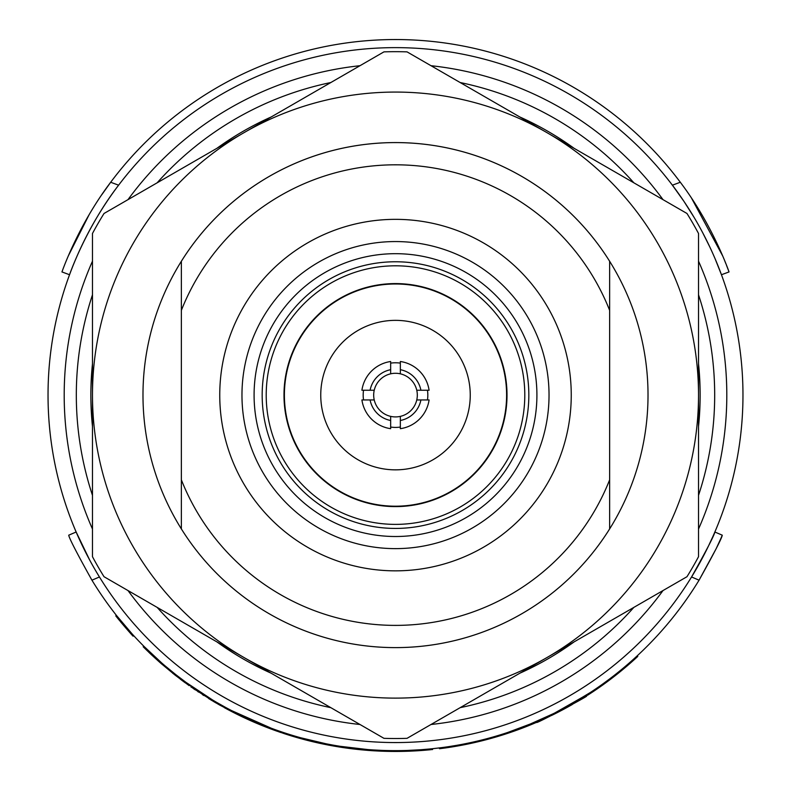 <?xml version="1.0" encoding="UTF-8"?>
<svg xmlns="http://www.w3.org/2000/svg" width="791" height="791" viewBox="0 0 791 791"><rect width="100%" height="100%" fill="white"/><g stroke="black" fill="none" stroke-linecap="round" stroke-linejoin="round"><path stroke-width="1.19" d="M395.5 47.628A347.467 347.467 0 0 1 742.967 395.095A347.467 347.467 0 0 1 395.5 742.561A347.467 347.467 0 0 1 48.033 395.095A347.467 347.467 0 0 1 395.5 47.628A347.467 347.467 0 0 0 48.033 395.095A347.467 347.467 0 0 0 395.5 742.561M395.5 283.583A111.511 111.511 0 0 0 283.989 395.095A111.511 111.511 0 0 0 395.5 506.606A111.511 111.511 0 0 0 507.011 395.095A111.511 111.511 0 0 0 395.5 283.583M395.5 261.762A133.333 133.333 0 0 0 262.167 395.095A133.333 133.333 0 0 0 395.5 528.428A133.333 133.333 0 0 0 528.833 395.095A133.333 133.333 0 0 0 395.5 261.762M395.5 265.806A129.289 129.289 0 0 0 266.211 395.095A129.289 129.289 0 0 0 395.5 524.384A129.289 129.289 0 0 0 524.789 395.095A129.289 129.289 0 0 0 395.5 265.806M395.5 253.684A141.411 141.411 0 0 0 254.089 395.095A141.411 141.411 0 0 0 395.5 536.506A141.411 141.411 0 0 0 536.911 395.095A141.411 141.411 0 0 0 395.5 253.684M395.5 548.628A153.533 153.533 0 0 0 549.033 395.095A153.533 153.533 0 0 0 395.5 241.562A153.533 153.533 0 0 0 241.967 395.095A153.533 153.533 0 0 0 395.5 548.628M395.5 570.845A175.75 175.75 0 0 0 571.25 395.095A175.75 175.75 0 0 0 395.5 219.344A175.75 175.75 0 0 0 219.75 395.095A175.75 175.75 0 0 0 395.5 570.845M330.836 82.531A319.188 319.188 0 0 0 157.142 182.81M92.478 294.816A319.188 319.188 0 0 0 92.478 495.374M157.142 607.379A319.188 319.188 0 0 0 330.836 707.658M181.366 479.85A230.3 230.3 0 0 0 609.634 479.85L609.634 528.932A252.517 252.517 0 0 1 181.366 528.932L181.366 261.267A252.517 252.517 0 0 1 609.634 261.267L609.634 310.349A230.3 230.3 0 0 0 181.366 310.349M609.634 479.85L609.634 310.349M460.164 707.658A319.188 319.188 0 0 0 633.858 607.379M698.522 495.374A319.188 319.188 0 0 0 698.522 294.816M633.858 182.81A319.188 319.188 0 0 0 460.164 82.531M374.232 399.949A21.822 21.822 0 0 0 390.655 416.373L390.655 428.682A33.934 33.934 0 0 1 361.912 399.949L374.232 399.949A21.822 21.822 0 0 1 374.232 390.25L361.912 390.25A33.934 33.934 0 0 1 390.655 361.507L390.655 373.827A21.822 21.822 0 0 1 400.345 373.827L400.345 361.507A33.934 33.934 0 0 1 429.088 390.25L416.768 390.25A21.822 21.822 0 0 1 416.768 399.949L429.088 399.949A33.934 33.934 0 0 1 400.345 428.682L400.345 416.373A21.822 21.822 0 0 0 416.768 399.949M390.655 420.496A25.856 25.856 0 0 1 370.099 399.949M370.099 390.25A25.856 25.856 0 0 1 390.655 369.694M390.655 373.827A21.822 21.822 0 0 0 374.232 390.25M400.345 369.694A25.856 25.856 0 0 1 420.901 390.25M416.768 390.25A21.822 21.822 0 0 0 400.345 373.827M420.901 399.949A25.856 25.856 0 0 1 400.345 420.496M390.655 416.373A21.822 21.822 0 0 0 400.345 416.373M461.964 745.201L456.061 746.269M456.338 746.22L458.78 745.784M459.472 745.666L462.241 745.142M242.778 717.071L241.018 716.231M240.701 716.073L239.802 715.637L240.148 714.906M243.074 717.21L245.161 718.188M132.057 635.064L133.076 636.182L133.669 635.638L133.046 634.955L132.453 635.499A356.355 356.355 0 0 1 131.84 634.827L132.433 634.283L116.376 615.339L115.812 615.922L116.415 615.378L115.783 615.873M143.764 646.178L143.191 646.751M161.868 663.105L143.804 646.217M163.253 664.311L162.56 663.708L162.026 664.321M367.825 749.561L342.533 746.674M367.647 749.552L340.239 746.318M430.363 748.929L420.535 749.759M527.063 725.406L527.37 726.158A356.355 356.355 0 0 1 442.565 748.326L442.456 747.525L432.331 748.731M522.248 727.285L519.914 728.165M532.867 723.033L507.436 732.565M534.934 722.163L531.868 723.449M587.377 694.429L554.669 713.027M602.841 683.928L610.583 678.213M407.335 750.441L421.128 749.72M449.288 746.546L456.674 745.34M372.798 749.917L381.391 750.362M324.953 743.57L332.507 745.013M320.671 742.68L323.529 743.283M306.404 739.298L311.486 740.574L311.288 741.355L321.364 743.649M267.061 726.632L271.273 728.234M276.692 730.202L282.446 732.189M278.254 730.755L281.309 731.804M235.53 712.622L244.696 717.071M246.456 717.892L252.042 720.413M434.21 748.533L434.832 748.464M437.512 748.148L438.283 748.059M438.847 747.989L442.426 747.535M394.62 750.639L400.602 750.61M572.358 704.465A356.355 356.355 0 0 1 568.937 706.393A356.355 356.355 0 0 1 566.979 707.48A356.355 356.355 0 0 1 553.67 714.431L528.24 725.802L527.943 725.05L553.305 713.7L553.67 714.431A356.355 356.355 0 0 1 551.802 715.341A356.355 356.355 0 0 1 551.406 715.539M566.593 706.768L590.521 692.382L590.966 693.064L566.979 707.48L566.593 706.768M164.924 665.735L175.77 674.614L175.266 675.247L160.87 663.303L161.404 662.7L163.164 664.232M175.77 674.614L185.559 682.04M186.053 682.406L212.413 699.877M174.069 673.279L175.325 674.268M175.978 674.782L180.724 678.441M186.142 682.465L189.573 684.937M191.669 686.42L193.775 687.873M197.137 690.167L200.835 692.619M720.779 538.641L722.282 535.191C721.797 538.285 714.055 553.285 699.066 580.189L715.993 549.023M716.339 548.311L720.68 538.869M713.373 535.418L714.856 532.007C714.362 535.171 706.59 550.16 691.561 576.965L699.066 580.189A355.545 355.545 0 0 1 91.934 580.189C76.964 553.344 69.232 538.345 68.718 535.191L76.144 532.007L89.739 560.147M207.539 696.901L186.458 682.702M225.148 707.174L216.437 702.26L216.032 702.962A356.355 356.355 0 0 1 215.211 702.477L215.617 701.785M271.303 728.244L231.486 710.555M326.347 743.856L300.57 737.736M713.096 536.051L708.716 545.513M714.856 532.007L722.282 535.191M213.679 701.577A356.355 356.355 0 0 1 213.056 701.202M211.998 700.569A356.355 356.355 0 0 1 210.742 699.817M175.266 675.247L189.217 685.678L189.692 685.016M190.789 686.786L215.211 702.477M172.596 673.131L173.575 673.912M174.959 675.01L175.523 675.455M180.921 679.607L184.817 682.504M193.449 688.635L195.229 689.851M197.829 691.601L198.551 692.076M202.397 694.597L203.93 695.576M277.087 730.34L276.82 731.111A356.355 356.355 0 0 1 224.258 707.609L224.644 706.897M310.497 740.336L310.299 741.118A356.355 356.355 0 0 1 283.969 733.544L284.226 732.782M430.284 748.939L430.363 749.739A356.355 356.355 0 0 1 313.978 741.998L314.156 741.216M387.135 751.351L370.91 750.6L370.959 749.799M379.245 751.084L380.342 751.124L380.372 750.323M491.577 738.25L491.359 737.479M501.543 735.304L501.306 734.532M637.239 655.818L637.783 656.411A356.355 356.355 0 0 1 597.235 688.852L596.78 688.18M608.763 680.596L608.279 679.944M347.289 748.177L355.495 749.196M394.62 751.45L400.612 751.41M432.608 749.512A356.355 356.355 0 0 1 431.461 749.631M428.129 749.957L430.413 749.739M220.086 704.356L219.69 705.058L244.35 717.803M249.501 720.176L250.272 720.512M244.903 718.06L246.416 718.762M246.743 718.92L248.315 719.632M243.677 717.486L244.716 717.981M248.473 718.821L250.618 719.78M240.869 715.262L242.184 715.885M259.735 724.576L264.649 726.553M264.906 726.662L284.196 733.623M267.744 727.76L269.049 728.264M278.363 731.645L280.34 732.328M280.439 732.367L281.052 732.575M310.299 741.118L311.288 741.355A356.355 356.355 0 0 0 313.978 741.998M329.333 745.251L334.316 746.16M335.117 746.299L366.164 750.244M318.961 743.135L321.205 743.619M322.194 743.827L323.371 744.074M325.506 744.509L328.68 745.132M330.628 745.498L331.152 745.597M338.419 746.032L339.092 746.14M329.066 744.38L330.767 744.697M439.509 748.721L439.41 747.92M413.367 751.005L423.096 750.382M424.757 750.244L426.458 750.105M429.543 749.819L430.67 749.71M419.873 750.619L424.085 750.303M427.624 749.186L428.762 749.087M444.72 748.039L447.617 747.624M455.122 746.427L460.876 745.399M462.765 745.043L480.295 741.216M451.256 747.06L453.708 746.664M457.682 745.982L458.988 745.755M461.984 745.191L464.821 744.647M495.482 737.133L495.255 736.362M527.37 726.158L527.478 725.238M549.883 716.27L549.883 716.27A356.355 356.355 0 0 1 549.409 716.498L549.409 716.498A356.355 356.355 0 0 1 527.785 725.99L519.074 729.342M532.392 724.111L537.969 721.738M185.213 682.791A356.355 356.355 0 0 1 180.299 679.133M219.69 705.058L208.656 698.542M215.992 702.932L214.134 701.844M225.761 708.429L231.615 711.524M267.842 727.799L272.331 729.49M277.641 731.398L271.412 729.154M261.861 725.446L256.531 723.241M255.641 722.855L256.6 723.271M261.979 725.495L262.928 725.871M263.274 725.139L262.968 725.891L262.355 725.644M262.286 725.614L251.854 721.214M259.102 723.439L258.528 723.201M420.594 750.57L408.591 751.213M421.217 750.521L424.114 750.303M600.972 686.242L603.306 684.591M611.067 678.856L600.191 686.796M597.235 688.852A356.355 356.355 0 0 1 587.812 695.101L587.812 695.101M554.788 713.868L551.367 715.558M585.706 696.446C594.921 692.54 532.116 726.158 536.941 722.183M521.714 728.353L521.081 728.59M519.578 729.154L514.496 730.993M536.832 722.223L533.183 723.785M526.322 726.573L519.895 729.035M514.466 731.003L502.611 734.968M498.33 735.452L499.012 736.085M499.971 735.788L502.334 735.057M521.229 728.531L522.624 728.007M523.138 727.809L523.355 726.86M448.546 747.485L439.885 748.672L439.776 747.871L439.885 748.672M390.892 751.42L380.56 751.134M372.452 750.708L367.578 750.352M373.095 750.748L375.003 750.867M369.891 750.53L367.766 750.372M474.966 742.482L481.175 740.999M480.008 741.286L477.418 741.909M477.151 741.968L474.293 742.63M471.387 743.273L470.081 743.56M469.122 743.767L468.074 743.985M161.552 663.906A356.355 356.355 0 0 1 161.334 663.718L143.23 646.791M161.216 662.542L160.692 663.145M159.841 661.325L159.307 661.938M158.516 660.149L157.973 660.752M157.874 659.575L157.33 660.169M157.191 658.962L156.648 659.556M156.549 658.379L156.015 658.982M155.283 657.222L154.739 657.815M154.68 656.668L154.136 657.262M154.047 656.085L153.503 656.678M153.454 655.531L152.91 656.125M152.871 654.988L152.317 655.581M152.317 654.473L151.763 655.057L150.666 654.028L151.219 653.435M150.666 652.921L150.112 653.504M150.161 652.437L149.608 653.02M149.657 651.952L148.748 652.199M149.192 651.497L148.629 652.081M148.253 650.607L147.699 651.181M147.442 649.816L146.879 650.4M147.027 649.401L146.454 649.984M146.671 649.065L146.108 649.638M146.325 648.729L145.762 649.302M145.989 648.383L145.415 648.966M145.673 648.086L145.109 648.66M145.406 647.819L144.842 648.393M145.139 647.552L144.575 648.126M144.872 647.285L144.298 647.859M144.684 647.097L144.11 647.671M144.456 646.87L143.883 647.443M143.992 646.415L143.428 646.979M143.922 646.336L143.349 646.909M160.405 662.898L151.763 655.057M150.349 653.722L149.094 652.535M131.86 633.64L131.257 634.184L115.812 615.922M131.84 634.827L131.257 634.184M130.624 632.286L130.031 632.82L120.321 621.508M129.447 630.951L128.844 631.495M128.874 630.308L128.271 630.842M128.271 629.616L127.658 630.15M127.697 628.974L127.094 629.498M126.57 627.668L125.957 628.202M126.046 627.055L125.433 627.589M125.482 626.403L124.869 626.927M124.958 625.79L124.345 626.314M124.434 625.177L123.821 625.701M123.94 624.593L123.327 625.117M122.971 623.446L122.358 623.961M122.486 622.863L121.863 623.377M122.041 622.329L121.418 622.843M121.596 621.785L120.974 622.299M121.181 621.291L120.558 621.805M120.361 620.292L119.738 620.797M119.649 619.412L119.016 619.926M119.273 618.957L118.64 619.462M118.966 618.572L118.334 619.086M118.66 618.196L118.037 618.71M118.363 617.82L117.73 618.325M118.086 617.484L117.454 617.989M117.849 617.188L117.226 617.692M117.622 616.901L116.989 617.405M117.384 616.604L116.752 617.099M117.216 616.387L116.584 616.891M117.019 616.14L116.386 616.644M116.613 615.625L115.98 616.13M116.544 615.546L115.911 616.051M131.039 633.947L130.031 632.82M133.076 636.182L132.453 635.499M92.478 426.438A304.634 304.634 0 0 1 92.478 363.761M216.853 148.342A304.634 304.634 0 0 1 271.125 116.999M519.875 116.999A304.634 304.634 0 0 1 574.147 148.342M698.522 363.761A304.634 304.634 0 0 1 698.522 426.438M574.147 641.857A304.634 304.634 0 0 1 519.875 673.19M271.125 673.19A304.634 304.634 0 0 1 216.853 641.857M142.983 395.095A252.517 252.517 0 0 0 395.5 647.611A252.517 252.517 0 0 0 648.017 395.095A252.517 252.517 0 0 0 395.5 142.578A252.517 252.517 0 0 0 142.983 395.095M104.026 576.718A343.423 343.423 0 0 1 92.478 556.706L92.478 233.483A343.423 343.423 0 0 1 104.026 213.481L383.951 51.87A343.423 343.423 0 0 1 407.049 51.87L686.974 213.481A343.423 343.423 0 0 1 698.522 233.483L698.522 556.706A343.423 343.423 0 0 1 686.974 576.718L407.049 738.329A343.423 343.423 0 0 1 383.951 738.329L104.026 576.718M92.478 395.095A303.022 303.022 0 0 0 547.016 657.519A303.022 303.022 0 0 0 547.016 132.67A303.022 303.022 0 0 0 92.478 395.095M363.544 399.949A32.322 32.322 0 0 1 363.544 390.25M390.655 363.138A32.322 32.322 0 0 1 400.345 363.138M427.456 390.25A32.322 32.322 0 0 1 427.456 399.949M470.25 395.095A74.749 74.749 0 0 1 395.5 469.844A74.749 74.749 0 0 1 320.75 395.095A74.749 74.749 0 0 1 395.5 320.355A74.749 74.749 0 0 1 470.25 395.095M506.606 395.095A111.106 111.106 0 0 1 395.5 506.2A111.106 111.106 0 0 1 284.394 395.095A111.106 111.106 0 0 1 395.5 283.989A111.106 111.106 0 0 1 506.606 395.095M400.345 427.051A32.322 32.322 0 0 1 390.655 427.051M101.821 194.675L110.691 182.256L118.61 185.183C85.161 228.52 68.975 276.257 69.549 274.734L61.965 271.936C61.421 273.459 77.449 226.018 110.691 182.256A355.545 355.545 0 0 1 680.309 182.256L672.39 185.183L683.849 201.221M684.116 201.626L694.023 217.288M702.863 233.048L709.725 246.802M715.034 258.598L721.451 274.734L729.035 271.936L726.474 265.222M680.309 182.256C713.423 225.801 729.599 273.449 729.035 271.936M725.93 263.828L724.635 260.625M722.648 255.859L691.621 198.314M89.156 214.628L68.431 255.671M431.016 724.497A331.3 331.3 0 0 0 663.006 590.551M698.522 529.041A331.3 331.3 0 0 0 698.522 261.159M663.006 199.639A331.3 331.3 0 0 0 431.016 65.702M359.984 65.702A331.3 331.3 0 0 0 127.994 199.639M92.478 261.159A331.3 331.3 0 0 0 92.478 529.041M127.994 590.551A331.3 331.3 0 0 0 359.984 724.497M99.439 576.965L91.934 580.189M159.199 660.752L158.665 661.355M155.916 657.796L155.372 658.399M151.763 653.959L151.21 654.543M148.728 651.052L148.164 651.636M147.838 650.192L147.274 650.775M144.298 646.722L143.735 647.285M144.15 646.563L143.576 647.137M130.05 631.633L129.447 632.177M127.133 628.321L126.53 628.855M123.455 624.02L122.842 624.544M119.985 619.828L119.362 620.342M116.88 615.971L116.247 616.476M116.742 615.793L116.109 616.298M226.038 707.658L225.653 708.37M585.805 695.427L586.23 696.11M536.446 721.511L536.763 722.252M513.151 730.617L513.418 731.378M375.893 750.105L375.844 750.906"/></g></svg>
